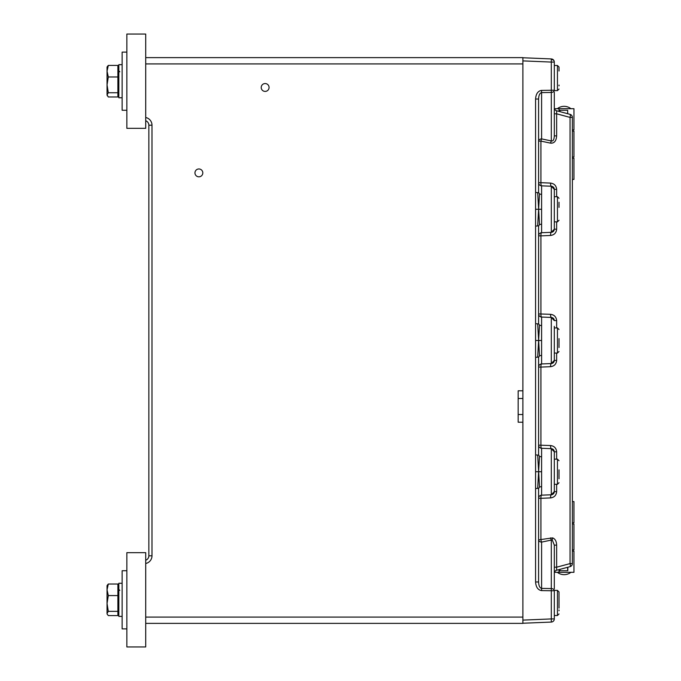 <?xml version="1.0" encoding="UTF-8"?>
<svg xmlns="http://www.w3.org/2000/svg" width="681" height="681" viewBox="0 0 681 681"><rect width="100%" height="100%" fill="white"/><g stroke="black" fill="none" stroke-linecap="round" stroke-linejoin="round"><path stroke-width="1.02" d="M194.953 172.889A3.933 3.933 0 0 0 198.886 176.822A3.933 3.933 0 0 0 202.81 172.889A3.933 3.933 0 0 0 198.886 168.965A3.933 3.933 0 0 0 194.953 172.889M261.215 87.483A3.933 3.933 0 0 0 265.147 91.407A3.933 3.933 0 0 0 269.072 87.483A3.933 3.933 0 0 0 265.147 83.55A3.933 3.933 0 0 0 261.215 87.483M145.708 563.502L145.708 560.242A4.716 4.716 0 0 0 148.85 555.798L148.85 125.202A4.716 4.716 0 0 0 145.708 120.758A4.716 4.716 0 0 1 148.85 125.202L151.991 125.202L151.991 555.798A7.857 7.857 0 0 1 145.708 563.502M550.614 143.146L540.918 141.12A3.141 0.8 101.8 0 1 541.608 138.898L551.295 140.924C553.125 141.359 554.13 139.682 554.308 135.877L556.641 135.877C556.275 140.976 554.266 143.402 550.614 143.146A3.141 0.8 101.8 0 1 551.295 140.924L551.295 92.446A3.141 2.222 0 0 0 554.308 90.224L554.308 62.073A3.141 3.141 0 0 0 551.295 58.932L522.88 57.757L522.88 60.89L522.88 57.621L145.708 57.621M145.708 63.912L522.88 63.912L522.88 398.487L518.164 398.487M518.164 414.525L522.88 414.525L522.88 617.088L145.708 617.088M145.708 623.379L522.88 623.379L522.88 617.088M145.708 560.242A4.716 4.716 0 0 0 148.85 555.798A4.716 4.716 0 0 1 145.708 560.242M518.164 390.792L522.88 390.792L522.88 422.22L518.164 422.22L518.164 390.792M541.548 92.616L541.608 90.394L541.548 92.616C539.752 93.059 538.765 95.195 538.594 99.026L538.594 192.417L537.684 192.663L538.654 209.28L541.608 209.28L541.608 194.408L539.497 193.991L538.594 192.417M554.308 135.877L554.308 92.199M554.308 326.352L554.308 360.402A3.141 3.141 0 0 1 551.295 363.543L551.295 317.457L554.308 320.598L551.295 317.457L541.608 317.048A3.141 0.809 92.4 0 1 540.918 313.915L540.918 235.864L550.614 235.464A3.141 0.809 87.6 0 1 551.295 232.323L551.295 186.228L554.308 189.369L554.308 229.182A3.141 3.141 0 0 1 551.295 232.323L541.608 232.723A3.141 0.809 87.6 0 0 540.918 235.864L538.594 235.864A3.141 3.141 0 0 1 541.608 232.723A3.141 3.141 0 0 0 538.594 235.864M551.295 186.228L541.608 185.828A3.141 0.809 92.4 0 1 540.918 182.687L550.614 183.087A3.141 0.809 92.4 0 0 551.295 186.228A3.141 3.141 0 0 1 554.308 189.369L554.308 229.182L551.295 232.323M550.614 537.854A3.141 0.8 -101.8 0 0 551.295 540.076L541.608 542.102A3.141 2.222 0 0 1 538.594 539.88L552.58 537.896C555.134 538.807 556.488 541.216 556.641 545.123L556.641 567.196L570.048 563.604L570.048 117.396L556.641 113.804L556.641 135.877M556.641 545.123L554.308 545.123L552.282 539.973L551.295 540.076L551.295 588.554A3.141 2.222 180 0 1 554.308 590.776L554.308 618.927A3.141 3.141 0 0 1 551.295 622.068L535.581 622.715M539.497 325.212L537.684 357.116L538.594 357.363L539.497 355.788L541.608 355.371L541.608 325.629L539.497 325.212L538.594 323.637L537.684 323.884L538.654 340.5L541.608 340.5M554.308 451.818L554.308 491.631L551.295 494.772L541.608 495.172A3.141 0.809 87.6 0 0 540.918 498.313L550.614 497.913A3.141 0.809 87.6 0 1 551.295 494.772L551.295 448.677A3.141 0.809 92.4 0 1 550.614 445.536C554.266 446.055 556.275 448.149 556.641 451.818L554.308 451.818A3.141 3.141 0 0 0 551.295 448.677L554.308 451.818L551.295 448.677L541.608 448.277A3.141 0.809 92.4 0 1 540.918 445.136L540.918 367.085L550.614 366.684A3.141 0.809 87.6 0 1 551.295 363.543L541.608 363.952A3.141 0.809 87.6 0 0 540.918 367.085L538.594 367.085A3.141 3.141 0 0 1 541.608 363.952L541.608 355.371M539.497 193.991L537.684 225.888L538.594 226.135L539.497 224.568L541.608 224.143L541.608 209.28M572.38 117.396L570.048 117.396A3.141 0.792 105 0 0 570.048 114.357L556.641 110.765L570.048 114.357A3.141 3.141 0 0 1 572.38 117.396L572.38 563.604L570.048 563.604A3.141 0.792 -105 0 1 570.048 566.643A3.141 3.141 0 0 0 572.38 563.604M551.295 317.457A3.141 3.141 0 0 1 554.308 320.598A3.141 3.141 0 0 0 551.295 317.457A3.141 0.809 92.4 0 1 550.614 314.316L538.594 313.915A3.141 3.141 0 0 0 541.608 317.048L541.608 325.629M550.614 366.684C554.266 366.174 556.275 364.08 556.641 360.402L554.308 360.402L551.295 363.543M554.308 107.726A3.141 3.141 0 0 0 556.641 110.765L556.641 113.804L554.308 113.804M541.608 185.828A3.141 3.141 0 0 1 538.594 182.687A3.141 3.141 0 0 0 541.608 185.828L541.608 194.408M541.608 448.277A3.141 3.141 0 0 1 538.594 445.136A3.141 3.141 0 0 0 541.608 448.277L541.608 456.857L539.497 456.432L538.594 454.865L537.684 455.112L538.654 471.72L541.608 471.72L541.608 456.857M539.497 456.432L537.684 488.337L538.594 488.583L539.497 487.009L541.608 486.592L541.608 471.72M541.608 495.172A3.141 3.141 0 0 0 538.594 498.313A3.141 3.141 0 0 1 541.608 495.172L541.608 486.592M554.308 573.274A3.141 3.141 0 0 1 556.641 570.235L570.048 566.643L556.641 570.235L556.641 567.196L554.308 567.196M550.614 497.913C554.266 497.394 556.275 495.3 556.641 491.631L554.308 491.631A3.141 3.141 0 0 1 551.295 494.772M554.308 360.402L554.308 354.648M538.594 182.687L540.918 182.687L540.918 141.12L538.594 141.12A3.141 2.222 180 0 1 541.608 138.898L541.608 92.616L551.295 92.446L551.295 62.073L522.88 60.89L522.88 63.912M539.497 224.568L538.654 209.28L535.581 209.28L535.581 226.135L537.684 225.888M539.497 355.788L538.654 340.5L535.581 340.5L535.581 357.363L537.684 357.116M539.497 487.009L538.654 471.72L535.581 471.72L535.581 488.583L537.684 488.337M538.594 488.583L538.594 581.974C538.773 585.856 539.778 587.992 541.608 588.384L541.608 542.102A3.141 0.8 78.2 0 1 540.918 539.88L540.918 498.313L538.594 498.313M554.308 545.123L554.308 588.801M538.594 226.135L538.594 323.637M538.594 357.363L538.594 454.865M554.308 618.927L551.295 618.927L551.295 622.068L522.88 623.243L522.88 620.11L551.295 618.927L551.295 588.554L541.608 588.384L541.608 590.606C537.947 590.035 535.938 587.158 535.581 581.974L535.581 488.583M551.295 58.932L551.295 62.073L554.308 62.073A3.141 3.141 0 0 0 551.295 58.932L553.874 60.481L551.295 58.932L522.88 57.757M538.594 99.026L535.581 99.026C535.93 93.91 537.896 91.033 541.497 90.394M537.684 192.663L535.581 192.417L535.581 209.28M537.684 323.884L535.581 323.637L535.581 340.5M537.684 455.112L535.581 454.865L535.581 471.72M538.594 581.974L535.581 581.974M551.295 622.068L522.88 623.243M559.024 608.099L559.024 591.942L559.024 595.918L559.024 591.942L559.024 595.918L559.024 591.942L557.45 590.376L559.024 591.942M559.024 609.98L559.024 610.729M559.024 469.839L559.024 478.76M559.024 338.619L559.024 347.531M559.024 202.24L559.024 207.39M559.024 85.832L559.024 85.082M554.308 90.624L557.45 90.624L557.45 65.478L559.024 67.053L559.024 71.02M572.38 549.907L573.955 549.907L573.955 523.978L572.38 523.978M572.38 551.082L573.955 551.082L573.955 572.304L554.462 572.304M559.22 569.767L559.22 572.304M559.024 569.597L559.024 572.304M572.38 501.582L573.955 501.582L573.955 522.795L572.38 522.795M567.826 567.631L567.826 570.576L567.826 567.631M559.969 569.342L559.969 570.729L567.665 570.729L567.665 567.282M572.38 157.022L573.955 157.022L573.955 131.093L572.38 131.093M572.38 158.205L573.955 158.205L573.955 179.418L572.38 179.418M559.22 111.233L559.024 108.696L559.024 111.403M559.22 108.696L573.955 108.696L573.955 129.918L572.38 129.918M559.024 108.696L554.462 108.696M567.665 113.718L567.665 110.271L559.969 110.271L559.969 111.658M107.045 613.947L108.313 615.581L117.89 615.581L117.89 584.026L108.313 584.026L107.334 585.158L108.313 584.026L107.045 589.806L107.045 613.462L108.313 611.351L107.045 603.468L108.313 595.577L107.045 589.806L107.045 585.66M145.708 646.95L145.708 552.657L126.853 552.657L126.853 646.95L145.708 646.95M126.853 570.729L122.137 570.729L122.137 628.878L126.853 628.878M126.853 52.122L122.137 52.122L122.137 110.271L126.853 110.271M122.137 616.382L118.834 616.382L118.834 583.242L122.137 583.311M122.137 97.775L118.834 97.775L118.834 64.635L122.137 64.695M107.334 95.842L107.045 94.855L108.313 96.974L117.89 96.974L117.89 65.419L108.313 65.419L107.334 66.551L108.313 65.419L107.045 71.199L107.045 94.855L108.313 92.744L107.045 84.853L108.313 76.97L107.045 71.199L107.045 67.053M117.89 595.577L108.313 595.577M117.89 611.351L108.313 611.351M117.89 76.97L108.313 76.97M117.89 92.744L108.313 92.744M145.708 128.343L145.708 34.05L126.853 34.05L126.853 128.343L145.708 128.343M151.991 555.798L148.85 555.798M145.708 117.498A7.857 7.857 0 0 1 151.991 125.202M552.282 539.973A3.141 0.792 105 0 1 552.58 537.896M541.608 224.143L541.608 232.723M538.594 445.136L550.614 445.536M554.308 189.369L556.641 189.369C556.275 185.7 554.266 183.606 550.614 183.087M550.614 235.464C554.266 234.945 556.275 232.851 556.641 229.182L554.308 229.182M554.308 320.598L556.641 320.598C556.275 316.92 554.266 314.826 550.614 314.316M556.641 189.369L556.641 196.707M556.641 221.853L556.641 229.182M556.641 320.598L556.641 327.927M556.641 353.073L556.641 360.402M556.641 451.818L556.641 459.147M556.641 484.293L556.641 491.631M541.608 317.048A3.141 3.141 0 0 1 538.594 313.915M554.308 90.224L541.608 90.394M541.608 590.606L554.308 590.776M535.581 192.417L535.581 99.026M535.581 323.637L535.581 226.135M535.581 454.865L535.581 357.363M554.308 615.522L557.45 615.522L557.45 590.376L554.308 590.376M554.308 484.293L557.45 484.293L557.45 459.147L559.024 460.722M554.308 353.073L557.45 353.073L557.45 327.927L559.024 329.502M554.308 221.853L557.45 221.853L557.45 196.707L559.024 198.273M553.976 60.669L554.189 61.23L553.976 60.669M535.581 58.285L536.432 58.302M557.45 615.522L559.024 613.947L557.45 615.522M557.45 484.293L559.024 482.727M554.308 459.147L557.45 459.147M557.45 353.073L559.024 351.498M554.308 327.927L557.45 327.927M557.45 221.853L559.024 220.278M554.308 196.707L557.45 196.707M557.45 90.624L559.024 89.058L557.45 90.624M554.308 65.478L557.45 65.478L559.024 67.053M557.322 572.304A10.998 10.998 0 0 0 570.933 572.304M559.024 569.657L559.969 570.201M570.933 108.696A10.998 10.998 0 0 0 557.322 108.696M559.024 111.344L559.969 110.799M119.779 590.376L118.834 589.431M118.834 613.947L117.89 613.947M118.834 585.66L117.89 585.66M119.779 71.769L118.834 70.824M118.834 95.34L117.89 95.34M118.834 67.053L117.89 67.053"/></g></svg>
